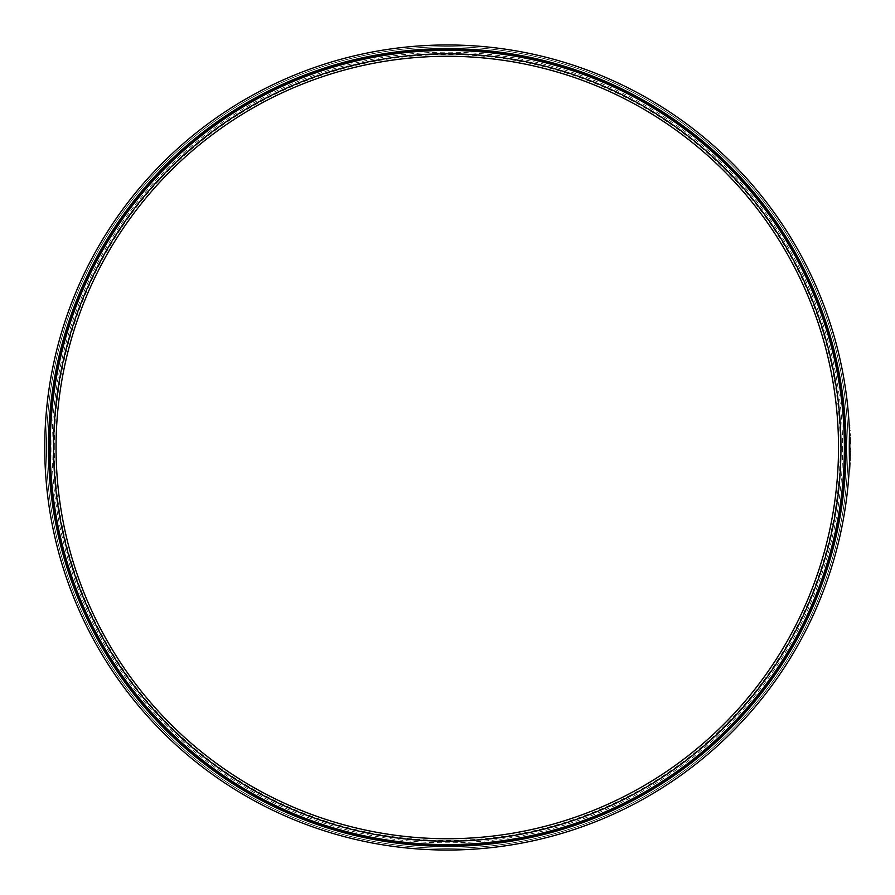 <?xml version="1.0" encoding="UTF-8"?>
<svg xmlns="http://www.w3.org/2000/svg" width="895" height="895" viewBox="0 0 895 895"><rect width="100%" height="100%" fill="white"/><g stroke="black" fill="none" stroke-linecap="round" stroke-linejoin="round"><path stroke-width="0.67" stroke-dasharray="4.47 3.36" d="M850.037 434.243A402.963 402.963 0 0 0 850.026 434.03L850.071 435.406A402.963 402.963 0 0 0 850.037 434.288M849.646 435.731L849.646 435.708A402.537 402.537 0 0 1 849.646 435.731L850.082 435.72A402.963 402.963 0 0 1 850.082 435.72L850.06 435.048M849.612 434.612L849.635 435.417A402.537 402.537 0 0 0 849.59 433.918L850.026 433.907A402.963 402.963 0 0 1 850.082 435.787L849.624 435.059M849.59 433.918A402.537 402.537 0 0 1 849.646 435.798M850.183 440.228L850.205 441.414A402.963 402.963 0 0 1 850.205 441.761M849.758 440.586A402.537 402.537 0 0 0 849.747 440.228L849.769 441.425A402.537 402.537 0 0 1 849.78 441.772L849.758 440.586M849.803 443.719A402.537 402.537 0 0 0 849.791 443.316A402.537 402.537 0 0 0 849.791 443.036L849.78 442.387L850.228 443.036A402.963 402.963 0 0 1 850.228 443.305A402.963 402.963 0 0 0 850.228 442.969L849.78 442.387L849.791 442.98A402.537 402.537 0 0 1 849.791 443.316L850.228 443.305A402.963 402.963 0 0 1 850.228 443.719L849.803 443.719A402.537 402.537 0 0 0 849.791 442.958L849.791 442.969A402.537 402.537 0 0 1 849.791 443.316L850.228 443.305A402.963 402.963 0 0 0 850.228 442.969L849.78 441.794M849.791 443.036L850.216 442.432M849.814 448.227L849.814 448.585A402.537 402.537 0 0 0 849.814 448.227L849.814 449.849M850.25 449.122L850.239 449.749L849.814 449.2M850.239 449.928A402.963 402.963 0 0 0 850.239 449.905L850.25 449.223L849.814 449.916A402.537 402.537 0 0 0 849.814 449.905L850.25 449.614M850.25 448.227L849.814 449.916M849.814 449.29L849.814 448.608M849.814 449.614L850.25 448.731M849.769 453.575A402.537 402.537 0 0 0 849.769 453.552A402.537 402.537 0 0 1 849.758 454.257L850.205 453.586A402.963 402.963 0 0 0 850.205 453.564L850.183 454.66A402.963 402.963 0 0 1 850.183 454.917L850.16 456.058A402.963 402.963 0 0 1 850.149 456.316L849.724 456.305A402.537 402.537 0 0 0 849.724 456.047A402.537 402.537 0 0 0 849.735 455.667L849.747 454.973A402.537 402.537 0 0 0 849.747 454.951L850.183 454.962A402.963 402.963 0 0 1 850.172 455.667L850.172 455.622M849.769 453.552L849.758 454.649A402.537 402.537 0 0 1 849.747 454.906A402.537 402.537 0 0 0 849.758 454.649A402.537 402.537 0 0 0 849.758 454.257A402.537 402.537 0 0 0 849.769 453.552L850.205 453.564A402.963 402.963 0 0 1 850.194 454.268L849.769 453.888M850.138 457.188L849.702 457.177A402.537 402.537 0 0 1 849.702 457.177L850.138 457.166A402.963 402.963 0 0 1 850.138 457.188L850.116 457.96A402.963 402.963 0 0 0 850.127 457.323A402.963 402.963 0 0 1 850.116 457.949A402.963 402.963 0 0 1 850.105 458.329A402.963 402.963 0 0 1 850.093 458.587L849.668 458.576A402.537 402.537 0 0 0 849.668 458.318L849.691 457.558M849.702 457.177L849.679 457.949A402.537 402.537 0 0 0 849.702 457.311A402.537 402.537 0 0 1 849.679 457.938A402.537 402.537 0 0 1 849.668 458.318L849.668 458.318A402.537 402.537 0 0 1 849.668 458.576M849.612 460.332L850.037 460.668A402.963 402.963 0 0 1 850.026 460.869L850.026 460.869A402.963 402.963 0 0 0 850.037 460.634L849.635 459.56A402.537 402.537 0 0 1 849.624 460.03L849.601 460.601A402.537 402.537 0 0 1 849.59 460.858A402.537 402.537 0 0 1 849.579 461.193A402.537 402.537 0 0 0 849.601 460.623A402.537 402.537 0 0 1 849.59 460.858A402.537 402.537 0 0 0 849.601 460.656L849.624 459.862L849.601 460.623L850.049 460.254M849.657 458.811L849.545 462.111L849.646 459.045L850.037 460.634A402.963 402.963 0 0 1 850.026 460.869A402.963 402.963 0 0 1 850.015 461.205A402.963 402.963 0 0 0 850.037 460.634L850.06 460.041A402.963 402.963 0 0 0 850.071 459.582L850.06 459.873M849.601 460.78L850.049 460.108M850.082 459.068L849.981 462.368M849.981 462.089L850.093 458.822M849.601 460.578L849.545 462.346M849.4 465.803A402.537 402.537 0 0 1 849.333 467.212L849.769 467.235A402.963 402.963 0 0 1 849.747 467.637L849.31 467.615A402.537 402.537 0 0 0 849.4 465.803L849.836 465.814A402.963 402.963 0 0 1 849.769 467.235A402.963 402.963 0 0 0 849.836 465.881L849.4 465.859A402.537 402.537 0 0 1 849.333 467.212A402.537 402.537 0 0 1 849.31 467.615M849.769 467.235L849.333 467.212A402.537 402.537 0 0 0 849.4 465.859L849.836 465.881M849.265 468.477L849.724 468.04L849.668 469.226A402.963 402.963 0 0 1 849.612 470.099L849.187 470.076A402.537 402.537 0 0 0 849.232 469.271L849.288 468.163L849.668 469.237A402.963 402.963 0 0 1 849.635 469.696A402.963 402.963 0 0 0 849.657 469.316L849.657 469.372A402.963 402.963 0 0 1 849.635 469.696A402.963 402.963 0 0 0 849.668 469.237L849.221 469.293A402.537 402.537 0 0 1 849.21 469.674L849.21 469.674A402.537 402.537 0 0 0 849.232 469.215L849.691 468.779M849.254 468.689L849.232 469.215A402.537 402.537 0 0 1 849.21 469.674A402.537 402.537 0 0 0 849.221 469.349L849.691 468.678M849.254 468.656L849.221 469.349L849.254 468.656M849.187 470.076A402.537 402.537 0 0 0 849.232 469.204L849.713 468.353M849.523 462.827A402.537 402.537 0 0 1 849.512 463.23L849.478 464.024A402.537 402.537 0 0 1 849.467 464.27L849.87 465.076A402.963 402.963 0 0 1 849.847 465.456L849.411 465.434A402.537 402.537 0 0 0 849.444 464.885L849.5 463.397A402.537 402.537 0 0 0 849.523 462.827L849.959 462.849A402.963 402.963 0 0 1 849.948 463.252L849.914 464.046A402.963 402.963 0 0 1 849.903 464.292L849.433 465.064A402.537 402.537 0 0 1 849.411 465.434M849.747 454.951L849.747 454.951A402.537 402.537 0 0 1 849.735 455.667A402.537 402.537 0 0 0 849.747 454.951L849.724 456.047A402.537 402.537 0 0 1 849.724 456.305M849.724 456.047L849.735 455.387M850.228 451.93L850.228 451.93A402.963 402.963 0 0 1 850.216 452.322L849.791 452.311A402.537 402.537 0 0 0 849.791 451.93L850.239 450.912A402.963 402.963 0 0 0 850.239 450.521L849.803 450.521A402.537 402.537 0 0 1 849.803 450.901L849.791 451.93A402.537 402.537 0 0 1 849.791 452.311M849.803 451.237L849.803 450.521M849.691 437.633A402.537 402.537 0 0 1 849.702 438.091L850.172 439.423A402.963 402.963 0 0 1 850.172 439.803L849.747 439.814A402.537 402.537 0 0 0 849.735 439.232L849.702 438.013A402.537 402.537 0 0 0 849.691 437.633L850.127 437.621A402.963 402.963 0 0 1 850.138 438.08L849.735 439.434A402.537 402.537 0 0 1 849.747 439.814M849.556 433.158L849.948 432.017M849.556 433.046L849.5 431.625L849.993 433.135M849.5 431.625L850.004 433.549M849.467 430.875L849.858 429.734M849.467 430.763L849.411 429.343L849.903 430.853M849.444 430.316L849.836 429.32L849.926 431.267M849.366 428.593L849.747 427.452M849.299 427.06L849.803 428.571M849.344 428.034L849.735 427.038L849.825 428.985M849.187 424.946A402.537 402.537 0 0 1 849.265 426.434A402.537 402.537 0 0 0 849.232 425.886L849.668 425.852A402.963 402.963 0 0 1 849.702 426.412A402.963 402.963 0 0 0 849.679 425.975A402.963 402.963 0 0 0 849.668 425.852L849.232 425.886A402.537 402.537 0 0 1 849.265 426.434L849.232 425.807A402.537 402.537 0 0 0 849.21 425.494A402.537 402.537 0 0 0 849.187 424.946L849.612 424.924A402.963 402.963 0 0 1 849.702 426.412L849.232 425.807M849.814 447.5A402.537 402.537 0 0 1 447.287 850.037A402.537 402.537 0 0 1 44.75 447.5A402.537 402.537 0 0 1 447.287 44.963A402.537 402.537 0 0 1 849.814 447.5A402.537 402.537 0 0 1 447.287 850.037A402.537 402.537 0 0 1 44.75 447.5A402.537 402.537 0 0 1 447.287 44.963A402.537 402.537 0 0 1 849.814 447.5A402.537 402.537 0 0 1 447.287 850.037A402.537 402.537 0 0 1 44.75 447.5A402.537 402.537 0 0 1 447.287 44.963A402.537 402.537 0 0 1 849.814 447.5M54.315 447.5A392.972 392.972 0 0 1 447.287 54.528A392.972 392.972 0 0 1 840.248 447.5A392.972 392.972 0 0 1 447.287 840.472A392.972 392.972 0 0 1 54.315 447.5M845.406 447.5A398.118 398.118 0 0 1 447.287 845.618A398.118 398.118 0 0 1 49.169 447.5A398.118 398.118 0 0 1 447.287 49.382A398.118 398.118 0 0 1 845.406 447.5M46.484 447.5A400.792 400.792 0 0 1 447.287 46.708A400.792 400.792 0 0 1 848.08 447.5A400.792 400.792 0 0 1 447.287 848.292A400.792 400.792 0 0 1 46.484 447.5A400.792 400.792 0 0 1 447.287 46.708A400.792 400.792 0 0 1 848.08 447.5A400.792 400.792 0 0 1 447.287 848.292A400.792 400.792 0 0 1 46.484 447.5A400.792 400.792 0 0 1 447.287 46.708A400.792 400.792 0 0 1 848.08 447.5A400.792 400.792 0 0 1 447.287 848.292A400.792 400.792 0 0 1 46.484 447.5A400.792 400.792 0 0 1 447.287 46.708A400.792 400.792 0 0 1 848.08 447.5A400.792 400.792 0 0 1 447.287 848.292A400.792 400.792 0 0 1 46.484 447.5M50.187 447.5A397.1 397.1 0 0 1 447.287 50.4A397.1 397.1 0 0 1 844.388 447.5A397.1 397.1 0 0 1 447.287 844.6A397.1 397.1 0 0 1 50.187 447.5M846.122 447.5A398.834 398.834 0 0 1 447.287 846.334A398.834 398.834 0 0 1 48.442 447.5A398.834 398.834 0 0 1 447.287 48.666A398.834 398.834 0 0 1 846.122 447.5A398.834 398.834 0 0 1 447.287 846.334A398.834 398.834 0 0 1 48.442 447.5A398.834 398.834 0 0 1 447.287 48.666A398.834 398.834 0 0 1 846.122 447.5A398.834 398.834 0 0 1 447.287 846.334A398.834 398.834 0 0 1 48.442 447.5A398.834 398.834 0 0 1 447.287 48.666A398.834 398.834 0 0 1 846.122 447.5M842.62 447.5A395.333 395.333 0 0 1 447.287 842.833A395.333 395.333 0 0 1 51.944 447.5A395.333 395.333 0 0 1 447.287 52.167A395.333 395.333 0 0 1 842.62 447.5"/><path stroke-width="1.34" d="M849.646 435.731L850.026 434.03A402.963 402.963 0 0 0 850.026 433.907L849.59 433.918M849.646 435.798L850.037 434.444M850.082 435.787L850.06 435.048M849.59 434.053L849.624 434.959L850.026 434.03M849.803 443.719L850.228 443.719A402.963 402.963 0 0 0 850.228 442.947L850.194 440.575A402.963 402.963 0 0 0 850.183 440.228L849.747 440.228M849.791 443.036L849.78 442.219M850.216 442.387L850.228 443.036L850.216 442.387M850.25 448.608L850.25 448.585A402.963 402.963 0 0 0 850.25 448.227L850.25 449.256L849.814 448.608M849.814 449.111L850.239 449.849M849.814 449.614L849.814 448.227L850.25 448.731M849.747 454.906L850.183 454.917A402.963 402.963 0 0 0 850.183 454.66A402.963 402.963 0 0 0 850.194 454.268A402.963 402.963 0 0 0 850.205 453.564L849.769 453.552M850.194 453.989L849.758 454.649M850.127 457.569L850.105 458.329A402.963 402.963 0 0 1 850.093 458.587L849.668 458.576M849.668 458.318L849.691 457.558L850.105 458.329M849.601 460.656L849.624 460.097M850.037 460.623L850.093 458.911M850.037 460.589L850.093 458.822M849.31 467.615L849.747 467.637A402.963 402.963 0 0 0 849.836 465.814L849.4 465.803M849.769 467.235A402.963 402.963 0 0 0 849.836 465.881M849.232 469.215L849.724 468.04M849.187 470.076L849.612 470.099A402.963 402.963 0 0 0 849.657 469.293L849.277 468.331M849.221 469.349L849.254 468.689M849.691 468.678L849.657 469.372L849.691 468.678M849.702 468.499L849.232 469.271L849.288 468.018M849.411 465.434L849.847 465.456A402.963 402.963 0 0 0 849.87 464.908L849.937 463.409A402.963 402.963 0 0 0 849.959 462.849L849.523 462.827M849.724 456.305L850.149 456.316A402.963 402.963 0 0 0 850.16 456.058A402.963 402.963 0 0 0 850.172 455.667A402.963 402.963 0 0 0 850.183 454.962L849.747 454.951M850.172 455.387L850.16 456.058L850.172 455.387M849.791 452.311L850.216 452.322A402.963 402.963 0 0 0 850.228 451.93L849.803 450.521M850.228 451.93L850.239 451.237M849.747 439.814L850.172 439.803A402.963 402.963 0 0 0 850.16 439.232L850.138 438.002A402.963 402.963 0 0 0 850.127 437.621L849.691 437.633M849.5 431.625L849.579 433.572M849.411 429.343L849.489 431.289L849.881 430.294M849.299 427.06L849.389 429.007L849.78 428.011M849.265 426.434L849.668 425.785A402.963 402.963 0 0 0 849.646 425.461A402.963 402.963 0 0 0 849.612 424.924L849.187 424.946M56.049 447.5A391.227 391.227 0 0 1 447.287 56.273A391.227 391.227 0 0 1 838.514 447.5A391.227 391.227 0 0 1 447.287 838.727A391.227 391.227 0 0 1 56.049 447.5M53.599 447.5A393.688 393.688 0 0 1 447.287 53.812A393.688 393.688 0 0 1 840.964 447.5A393.688 393.688 0 0 1 447.287 841.188A393.688 393.688 0 0 1 53.599 447.5M50.187 447.5A397.1 397.1 0 0 1 447.287 50.4A397.1 397.1 0 0 1 844.388 447.5A397.1 397.1 0 0 1 447.287 844.6A397.1 397.1 0 0 1 50.187 447.5M49.672 447.5A397.604 397.604 0 0 1 447.287 49.896A397.604 397.604 0 0 1 844.891 447.5A397.604 397.604 0 0 1 447.287 845.104A397.604 397.604 0 0 1 49.672 447.5M48.442 447.5A398.834 398.834 0 0 1 447.287 48.666A398.834 398.834 0 0 1 846.122 447.5A398.834 398.834 0 0 1 447.287 846.334A398.834 398.834 0 0 1 48.442 447.5M849.814 447.5A402.537 402.537 0 0 1 447.287 850.037A402.537 402.537 0 0 1 44.75 447.5A402.537 402.537 0 0 1 447.287 44.963A402.537 402.537 0 0 1 849.814 447.5"/></g></svg>
